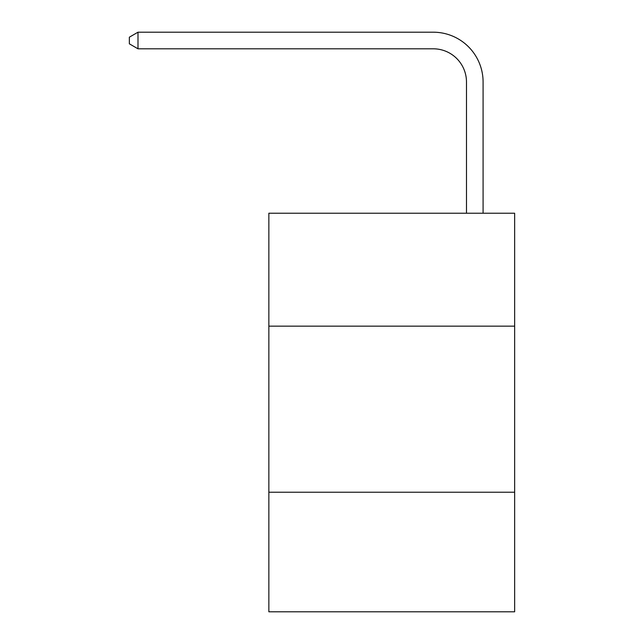 <?xml version="1.0" encoding="UTF-8"?>
<svg xmlns="http://www.w3.org/2000/svg" width="644" height="644" viewBox="0 0 644 644"><rect width="100%" height="100%" fill="white"/><g stroke="black" fill="none" stroke-linecap="round" stroke-linejoin="round"><path stroke-width="0.97" d="M514.645 326.154L514.645 213.22L268.854 213.22L268.854 326.154L514.645 326.154L514.645 611.8L268.854 611.8L268.854 326.154M514.645 492.225L268.854 492.225M466.481 213.22L466.481 82.021A33.214 33.214 0 0 0 433.267 48.807L137.993 48.807L129.355 43.824L129.355 37.183L137.993 32.2L433.267 32.2A49.821 49.821 0 0 1 483.089 82.021L483.089 213.22M466.481 82.021A33.214 33.214 0 0 0 433.267 48.807A33.214 33.214 0 0 1 466.481 82.021A33.214 33.214 0 0 0 433.267 48.807A33.214 33.214 0 0 1 466.481 82.021A33.214 33.214 0 0 0 433.267 48.807A33.214 33.214 0 0 1 466.481 82.021A33.214 33.214 0 0 0 433.267 48.807A33.214 33.214 0 0 1 466.481 82.021A33.214 33.214 0 0 0 433.267 48.807A33.214 33.214 0 0 1 466.481 82.021A33.214 33.214 0 0 0 433.267 48.807A33.214 33.214 0 0 1 466.481 82.021A33.214 33.214 0 0 0 433.267 48.807A33.214 33.214 0 0 1 466.481 82.021A33.214 33.214 0 0 0 433.267 48.807A33.214 33.214 0 0 1 466.481 82.021M137.993 32.2L433.267 32.2L137.993 32.2L433.267 32.2L137.993 32.2L433.267 32.2L137.993 32.2L433.267 32.2L137.993 32.2L433.267 32.2L137.993 32.2L433.267 32.2L137.993 32.2L433.267 32.2L137.993 32.2L433.267 32.2L137.993 32.2L137.993 48.807"/></g></svg>
